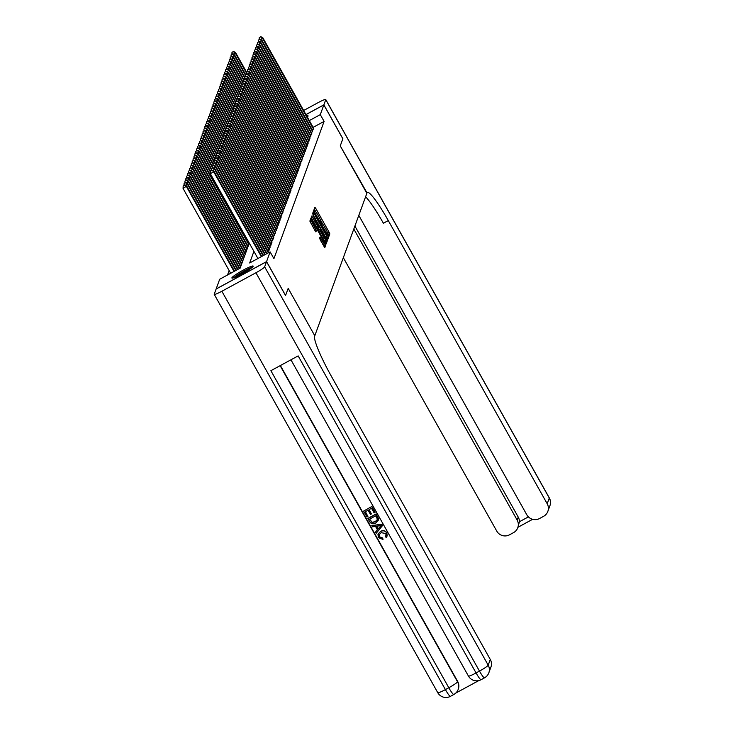 <?xml version="1.0" encoding="UTF-8"?>
<svg xmlns="http://www.w3.org/2000/svg" width="733" height="733" viewBox="0 0 733 733"><rect width="100%" height="100%" fill="white"/><g stroke="black" fill="none" stroke-linecap="round" stroke-linejoin="round"><path stroke-width="1.1" d="M328.302 235.705L328.879 236.484L329.832 233.891L329.172 232.315L315.74 208.374L314.915 207.274L313.962 209.867L315.126 211.397A4.911 0.623 61.5 0 1 315.172 211.333A4.911 0.623 61.5 0 1 317.801 214.879L318.919 216.867A4.911 0.623 61.5 0 1 321.027 221.907L322.071 223.767A4.911 0.623 61.5 0 1 322.117 223.702A4.911 0.623 61.5 0 1 324.737 227.248L325.864 229.237A4.911 0.623 61.5 0 1 327.963 234.276L328.302 235.705M231.903 277.825A12.195 1.347 150.7 0 1 242.55 270.504A12.195 1.347 150.7 0 1 253.169 266.088A12.195 1.347 150.7 0 1 253.16 266.29A12.195 1.347 150.7 0 1 242.513 273.611A12.195 1.347 150.7 0 1 231.894 278.027A12.195 1.347 150.7 0 1 231.903 277.825M306.706 115.951A12.195 1.347 150.7 0 1 308.08 115.86A12.195 1.347 150.7 0 1 308.08 116.052A12.195 1.347 150.7 0 1 307.283 116.987M319.524 238.317L324.774 247.708L325.837 244.822L325.177 243.255L310.92 218.205L309.857 221.091L315.071 230.776L315.886 231.885L316.354 230.638L313.44 225.04A4.105 0.522 61.5 0 1 311.717 220.78A4.105 0.522 61.5 0 1 313.916 223.739L322.758 239.499A4.105 0.522 61.5 0 1 324.472 243.759A4.105 0.522 61.5 0 1 322.282 240.8L319.991 237.071L319.524 238.317M305.963 114.623L323.839 104.929L342.852 138.803L340.249 145.913L366.857 193.329L314.787 335.778L288.179 288.353L285.577 295.463L266.574 261.589L216.143 288.958L219.689 279.246L240.131 268.159L249.293 243.109M323.839 104.929L320.294 114.632L309.308 120.588M253.92 251.364L249.678 262.982L270.12 251.886L273.922 258.657L324.096 121.412L320.294 114.632M270.12 251.886L266.574 261.589M326.707 239.05L327.532 240.158L328.595 237.272L327.935 235.705L313.678 210.655L312.615 213.541L313.275 215.117L326.707 239.05M325.415 242.98L325.846 241.789L327.211 241.047L326.167 243.915M311.369 217.802L312.524 217.179L311.699 216.07L311.241 217.316L311.901 218.892L326.148 243.933M312.524 217.179L317.966 226.882L318.791 227.99L319.102 227.157L312.899 215.136L327.211 241.047M312.249 129.915L313.266 129.365L313.495 128.046M311.351 132.389L312.359 131.839L312.597 130.52M310.444 134.863L311.452 134.313L311.69 132.994M309.537 137.337L310.554 136.787L310.783 135.468M308.639 139.811L309.647 139.261L309.885 137.941M307.732 142.275L308.74 141.735L308.978 140.415M306.825 144.749L307.842 144.209L308.071 142.889M305.927 147.223L306.935 146.673L307.173 145.363M305.02 149.697L306.027 149.147L306.266 147.837M304.113 152.171L305.13 151.621L305.359 150.311M303.215 154.645L304.222 154.095L304.461 152.776M302.308 157.119L303.315 156.569L303.554 155.249M301.4 159.592L302.417 159.043L302.647 157.723M300.503 162.066L301.51 161.517L301.749 160.197M299.595 164.54L300.603 163.99L300.842 162.671M298.688 167.014L299.705 166.464L299.934 165.145M297.79 169.479L298.798 168.938L299.037 167.619M296.883 171.953L297.891 171.412L298.129 170.093M295.976 174.427L296.993 173.877L297.222 172.567M295.078 176.9L296.086 176.351L296.324 175.04M294.171 179.374L295.179 178.825L295.417 177.514M293.264 181.848L294.281 181.298L294.51 179.979M292.366 184.322L293.374 183.772L293.612 182.453M291.459 186.796L292.467 186.246L292.705 184.927M290.552 189.27L291.569 188.72L291.798 187.401M289.654 191.744L290.662 191.194L290.9 189.874M288.747 194.218L289.755 193.668L289.993 192.348M287.84 196.682L288.857 196.142L289.086 194.822M286.942 199.156L287.95 198.616L288.188 197.296M286.035 201.63L287.043 201.08L287.281 199.77M285.128 204.104L286.145 203.554L286.374 202.244M284.23 206.578L285.238 206.028L285.476 204.709M283.323 209.052L284.331 208.502L284.569 207.182M282.416 211.525L283.433 210.976L283.662 209.656M281.518 213.999L282.526 213.45L282.764 212.13M280.611 216.473L281.619 215.923L281.857 214.604M279.704 218.947L280.721 218.397L280.95 217.078M278.806 221.412L279.814 220.871L280.052 219.552M277.899 223.886L278.906 223.345L279.145 222.026M276.992 226.36L278.009 225.81L278.238 224.5M276.094 228.833L277.101 228.284L277.34 226.973M275.187 231.307L276.194 230.758L276.433 229.447M274.279 233.781L275.296 233.231L275.526 231.912M273.382 236.255L274.389 235.705L274.628 234.386M272.474 238.729L273.482 238.179L273.721 236.86M271.567 241.203L272.584 240.653L272.813 239.334M270.669 243.677L271.677 243.127L271.916 241.808M269.762 246.151L270.77 245.601L271.008 244.281M268.855 248.615L269.872 248.075L270.101 246.755M267.957 251.089L268.965 250.549L269.203 249.229M268.067 252.995L268.296 251.703M324.096 121.412L313.11 127.368M257.723 258.135L257.503 258.731M229.145 270.569L227.523 274.994M266.546 261.672L216.116 289.031L214.228 294.199A9.382 1.035 -29.3 0 0 214.228 294.354A9.382 1.035 -29.3 0 0 221.861 291.248L255.936 272.758A9.382 1.035 -29.3 0 0 264.65 266.839L266.546 261.672L285.549 295.536L288.17 288.381L314.787 335.778M316.097 212.194L314.292 208.969M328.164 235.449L328.466 234.624L327.404 232.343M323.042 224.555L320.468 219.973M313.605 213.34L313.055 212.35M326.799 239.205L327.23 238.014L326.588 236.466M327.321 236.035L314.484 213.156A4.911 0.623 61.5 0 0 316.592 218.187L324.646 232.553A4.911 0.623 61.5 0 0 327.275 236.09A4.911 0.623 61.5 0 0 327.321 236.035L327.935 235.705M313.678 215.832A4.911 0.623 61.5 0 1 313.119 213.899L314.613 212.808M324.985 235.98A4.911 0.623 61.5 0 0 325.91 236.832A4.911 0.623 61.5 0 0 325.956 236.768L327.202 236.099M318.791 227.99L317.426 228.733L318.763 227.99M318.443 228.183L319.194 229.53M323.62 236.961A4.105 0.522 61.5 0 0 325.819 239.92A4.105 0.522 61.5 0 0 324.096 235.659L320.147 229.017L320.504 231.408L323.62 236.961L322.41 237.62M323.803 240.094A4.105 0.522 61.5 0 0 324.453 240.653L325.819 239.92M318.479 230.62L318.782 229.759M325.846 241.789L325.214 240.25M322.456 243.942A4.105 0.522 61.5 0 0 323.116 244.501L324.472 243.759M311.717 220.78L310.352 221.522A4.105 0.522 61.5 0 0 310.691 222.969M311.003 221.174L310.297 219.9M324.032 246.755L324.472 245.564L323.867 244.089M246.609 72.219L235.522 52.464L235.293 53.078L246.554 73.144M233.442 51.438L231.985 52.428L233.442 51.438L235.522 52.464M233.351 51.686L235.293 53.078L233.176 54.224M231.912 54.251L231.985 52.428M313.422 128.935L262.551 38.29L262.781 37.667L313.651 128.312M260.609 36.897L259.244 37.64L260.609 36.897L262.551 38.29L260.435 39.435M259.244 37.64L259.17 39.463M262.781 37.667L260.701 36.65M234.395 277.55A10.555 1.164 150.7 0 1 242.522 272.154A10.555 1.164 150.7 0 1 251.41 267.985A10.555 1.164 150.7 0 1 251.456 267.976M248.377 270.12A9.767 1.081 -29.3 0 0 237.831 276.039M252.234 267.334A12.113 1.338 -29.3 0 0 242.486 271.97A12.113 1.338 -29.3 0 0 233.442 277.88M323.867 104.856L342.87 138.729L340.259 145.885L367.022 192.889A39.078 4.966 -118.5 0 1 367.398 192.412A39.078 4.966 -118.5 0 1 388.288 220.578L547.203 503.754L549.292 498.028L325.754 99.688L323.867 104.856L305.936 114.577M353.819 229.008L517.15 520.063A9.382 9.245 -159.9 0 1 513.54 532.625L509.517 534.806A9.382 9.245 -159.9 0 1 496.772 531.113L343.337 257.686M325.754 99.688A9.382 1.035 -29.3 0 0 325.754 99.532A9.382 1.035 -29.3 0 0 318.122 102.638L303.645 110.491M358.794 215.383L526.825 514.813A9.382 9.245 -159.9 0 0 539.57 518.506L543.584 516.325A9.382 9.245 -159.9 0 0 547.203 503.754M354.9 226.039L518.24 517.095A9.382 9.245 20.1 0 1 519.422 521.749L528.401 516.875M365.593 196.801A39.078 4.966 -118.5 0 1 383.386 223.235L388.288 220.578M517.782 527.714L519.422 521.749M379.108 534.687L379.364 536.803L382.69 537.976L382.993 539.461L378.411 537.619L377.962 534.284L380.619 531.343C383.167 530.032 385.246 530.536 386.859 532.845L387.152 535.951M377.999 534.183L380.619 531.343M380.546 531.544C383.093 530.234 385.173 530.738 386.786 533.047L387.116 536.052L386.163 537.472L385.274 536.455L386.062 535.246M371.796 525.598L381.856 524.187L382.589 525.479L376.148 533.34L375.461 532.131L377.458 529.84L375.516 526.367L372.483 526.816L371.796 525.598L381.783 524.388L382.516 525.68M375.461 532.131L377.422 529.767M371.411 513.934L370.467 514.447L368.067 510.177L365.236 511.707L367.929 516.499L366.986 517.012L363.65 511.075L371.897 506.439L375.113 512.175L374.096 512.88L371.53 508.299L369.011 509.664L371.411 513.934L369.148 509.582M365.373 511.634L367.929 516.499M280.382 365.538L457.667 681.452A9.382 9.245 20.1 0 1 458.299 689.102L458.162 689.478A9.382 9.245 -159.9 0 0 457.529 681.818L457.667 681.452M455.807 693.061L478.796 680.591M367.856 518.579L376.038 514.145L378.283 518.423L378.365 519.917L375.736 523.005C373.124 524.434 371.045 523.93 369.496 521.493L367.929 518.378L376.111 513.943L378.356 518.222L378.265 520.32M314.778 335.806L314.631 336.227A39.078 4.966 61.5 0 0 331.371 376.276L490.285 659.453A9.382 9.245 20.1 0 1 490.918 667.112L488.829 672.839A9.382 9.245 -159.9 0 0 488.196 665.179L490.285 659.453M264.65 266.839L488.196 665.179A9.382 1.035 150.7 0 1 479.474 671.098L476.065 672.949L298.148 355.899L270.889 370.687L448.807 687.737L445.398 689.588A9.382 1.035 150.7 0 1 437.766 692.694L214.228 294.354M363.65 511.075L371.897 506.439M371.823 506.64L375.039 512.367M378.439 519.724L378.301 520.219M369.45 519.211L372.043 522.492L375.113 521.85L377.129 519.844L377.248 518.882L375.736 515.803L369.45 519.211M369.588 519.138L372.117 522.299L375.186 521.649L377.156 519.743M379.382 525.808L376.652 526.202L378.21 528.979L381.206 525.543L379.382 525.808M376.826 526.184L378.283 528.786L381.279 525.35M385.274 536.455L386.025 535.347L385.805 533.505L381.197 532.689L379.071 534.778L379.364 536.803M379.291 537.005L382.69 537.976M382.617 538.169L382.993 539.461M245.702 74.693L234.615 54.938L234.395 55.552L245.656 75.618M232.535 53.912L231.087 54.902L232.535 53.912L234.615 54.938M232.453 54.16L234.395 55.552L232.279 56.698M231.014 56.725L231.087 54.902M244.804 77.167L233.717 57.403L233.488 58.026L244.749 78.092M231.637 56.386L230.18 57.376L231.637 56.386L233.717 57.403M231.546 56.633L233.488 58.026L231.371 59.171M230.107 59.199L230.18 57.376M243.897 79.631L232.81 59.877L232.581 60.5L243.842 80.566M230.73 58.86L229.273 59.849L230.73 58.86L232.81 59.877M230.638 59.107L232.581 60.5L230.464 61.645M229.2 61.673L229.273 59.849M242.989 82.105L231.903 62.351L231.683 62.974L242.944 83.04M229.823 61.334L228.375 62.314L229.823 61.334L231.903 62.351M229.741 61.581L231.683 62.974L229.566 64.119M228.302 64.147L228.375 62.314M312.515 131.409L261.654 40.764L261.873 40.141L312.744 130.786M259.702 39.371L258.346 40.113L259.702 39.371L261.654 40.764L259.537 41.909M258.346 40.113L258.273 41.937M261.873 40.141L259.794 39.124M311.617 133.882L260.746 43.238L260.975 42.615L311.837 133.259M258.804 41.845L257.439 42.587L258.804 41.845L260.746 43.238L258.63 44.383M257.439 42.587L257.365 44.411M260.975 42.615L258.896 41.598M310.71 136.356L259.839 45.712L260.068 45.089L310.939 135.733M257.897 44.319L256.532 45.052L257.897 44.319L259.839 45.712L257.723 46.857M256.532 45.052L256.458 46.885M260.068 45.089L257.989 44.072M309.802 138.821L258.941 48.186L259.161 47.563L310.032 138.207M256.99 46.793L255.634 47.526L256.99 46.793L258.941 48.186L256.825 49.331M255.634 47.526L255.56 49.349M259.161 47.563L257.081 46.545M242.092 84.579L231.005 64.825L230.776 65.448L242.037 85.514M228.925 63.808L227.468 64.788L228.925 63.808L231.005 64.825M228.833 64.055L230.776 65.448L228.659 66.593M227.395 66.621L227.468 64.788M308.905 141.295L258.034 50.65L258.263 50.036L309.124 140.681M256.092 49.267L254.727 50L256.092 49.267L258.034 50.65L255.918 51.805M254.727 50L254.653 51.823M258.263 50.036L256.184 49.019M241.184 87.053L230.098 67.299L229.869 67.922L241.13 87.987M228.018 66.282L226.561 67.262L228.018 66.282L230.098 67.299M227.926 66.529L229.869 67.922L227.752 69.067M226.488 69.085L226.561 67.262M307.997 143.769L257.127 53.124L257.356 52.51L308.226 143.155M255.185 51.731L253.82 52.474L255.185 51.731L257.127 53.124L255.011 54.279M253.82 52.474L253.746 54.297M257.356 52.51L255.276 51.484M240.277 89.527L229.191 69.772L228.971 70.386L240.232 90.452M227.111 68.755L225.663 69.736L227.111 68.755L229.191 69.772M227.028 68.994L228.971 70.386L226.854 71.541M225.59 71.559L225.663 69.736M307.09 146.243L256.229 55.598L256.449 54.984L307.319 145.629M254.287 54.205L252.922 54.948L254.287 54.205L256.229 55.598L254.113 56.753M252.922 54.948L252.848 56.771M256.449 54.984L254.369 53.958M239.379 92.001L228.293 72.246L228.064 72.86L239.325 92.926M226.213 71.22L224.756 72.21L226.213 71.22L228.293 72.246M226.121 71.468L228.064 72.86L225.947 74.015M224.683 74.033L224.756 72.21M306.192 148.717L255.322 58.072L255.551 57.458L306.412 148.103M253.38 56.679L252.015 57.421L253.38 56.679L255.322 58.072L253.206 59.226M252.015 57.421L251.941 59.245M255.551 57.458L253.471 56.432M238.472 94.475L227.386 74.72L227.157 75.334L238.417 95.4M225.306 73.694L223.849 74.684L225.306 73.694L227.386 74.72M225.214 73.941L227.157 75.334L225.04 76.489M223.776 76.507L223.849 74.684M305.285 151.19L254.415 60.546L254.644 59.932L305.514 150.577M252.473 59.153L251.107 59.895L252.473 59.153L254.415 60.546L252.299 61.691M251.107 59.895L251.034 61.719M254.644 59.932L252.564 58.906M237.565 96.948L226.479 77.194L226.259 77.808L237.519 97.874M224.399 76.168L222.951 77.157L224.399 76.168L226.479 77.194M224.316 76.415L226.259 77.808L224.142 78.953M222.878 78.981L222.951 77.157M304.378 153.664L253.517 63.02L253.737 62.406L304.607 153.041M251.575 61.627L250.21 62.369L251.575 61.627L253.517 63.02L251.401 64.165M250.21 62.369L250.136 64.192M253.737 62.406L251.657 61.38M236.667 99.422L225.581 79.668L225.352 80.282L236.612 100.348M223.501 78.642L222.044 79.631L223.501 78.642L225.581 79.668M223.409 78.889L225.352 80.282L223.235 81.427M221.971 81.455L222.044 79.631M303.48 156.138L252.61 65.494L252.839 64.87L303.7 155.515M250.668 64.101L249.302 64.843L250.668 64.101L252.61 65.494L250.494 66.639M249.302 64.843L249.229 66.666M252.839 64.87L250.759 63.853M235.76 101.896L224.674 82.142L224.445 82.756L235.705 102.822M222.594 81.116L221.137 82.105L222.594 81.116L224.674 82.142M222.502 81.363L224.445 82.756L222.328 83.901M221.064 83.928L221.137 82.105M302.573 158.612L251.703 67.967L251.932 67.344L302.802 157.989M249.761 66.575L248.395 67.317L249.761 66.575L251.703 67.967L249.586 69.113M248.395 67.317L248.322 69.14M251.932 67.344L249.852 66.327M234.853 104.361L223.767 84.607L223.547 85.23L234.807 105.295M221.687 83.589L220.239 84.579L221.687 83.589L223.767 84.607M221.604 83.837L223.547 85.23L221.43 86.375M220.166 86.402L220.239 84.579M301.666 161.086L250.805 70.441L251.025 69.818L301.895 160.463M248.863 69.049L247.497 69.782L248.863 69.049L250.805 70.441L248.689 71.587M247.497 69.782L247.424 71.614M251.025 69.818L248.945 68.801M233.955 106.835L222.869 87.08L222.64 87.703L233.9 107.769M220.789 86.063L219.332 87.053L220.789 86.063L222.869 87.08M220.697 86.311L222.64 87.703L220.523 88.849M219.259 88.876L219.332 87.053M300.768 163.56L249.898 72.915L250.127 72.292L300.988 162.937M247.956 71.522L246.59 72.255L247.956 71.522L249.898 72.915L247.781 74.06M246.59 72.255L246.517 74.088M250.127 72.292L248.047 71.275M233.048 109.309L221.962 89.554L221.733 90.177L232.993 110.243M219.882 88.537L218.425 89.518L219.882 88.537L221.962 89.554M219.79 88.785L221.733 90.177L219.616 91.323M218.352 91.35L218.425 89.518M299.861 166.024L248.991 75.389L249.22 74.766L300.09 165.411M247.048 73.996L245.683 74.729L247.048 73.996L248.991 75.389L246.874 76.534M245.683 74.729L245.61 76.553M249.22 74.766L247.14 73.749M232.141 111.782L221.054 92.028L220.835 92.651L232.095 112.717M218.975 91.011L217.527 91.992L218.975 91.011L221.054 92.028M218.892 91.258L220.835 92.651L218.718 93.797M217.454 93.815L217.527 91.992M298.954 168.498L248.093 77.854L248.313 77.24L299.183 167.884M246.151 76.47L244.785 77.203L246.151 76.47L248.093 77.854L245.976 79.008M244.785 77.203L244.712 79.027M248.313 77.24L246.233 76.223M231.243 114.256L220.157 94.502L219.927 95.125L231.188 115.182M218.077 93.485L216.62 94.465L218.077 93.485L220.157 94.502M217.985 93.732L219.927 95.125L217.811 96.27M216.547 96.289L216.62 94.465M298.056 170.972L247.186 80.328L247.415 79.714L298.276 170.358M245.243 78.935L243.878 79.677L245.243 78.935L247.186 80.328L245.069 81.482M243.878 79.677L243.805 81.5M247.415 79.714L245.335 78.688M230.336 116.73L219.249 96.976L219.02 97.59L230.281 117.656M217.17 95.95L215.722 96.939L217.17 95.95L219.249 96.976M217.078 96.197L219.02 97.59L216.904 98.744M215.639 98.763L215.722 96.939M297.149 173.446L246.279 82.802L246.508 82.188L297.378 172.832M244.336 81.409L242.971 82.151L244.336 81.409L246.279 82.802L244.162 83.956M242.971 82.151L242.898 83.974M246.508 82.188L244.428 81.161M229.429 119.204L218.342 99.45L218.122 100.064L229.383 120.13M216.262 98.424L214.815 99.413L216.262 98.424L218.342 99.45M216.18 98.671L218.122 100.064L216.006 101.218M214.742 101.236L214.815 99.413M296.242 175.92L245.381 85.275L245.601 84.662L296.471 175.306M243.438 83.883L242.073 84.625L243.438 83.883L245.381 85.275L243.264 86.421M242.073 84.625L242 86.448M245.601 84.662L243.521 83.635M228.531 121.678L217.444 101.924L217.215 102.538L228.476 122.603M215.365 100.897L213.908 101.887L215.365 100.897L217.444 101.924M215.273 101.145L217.215 102.538L215.099 103.692M213.834 103.71L213.908 101.887M295.344 178.394L244.474 87.749L244.703 87.135L295.564 177.78M242.531 86.357L241.166 87.099L242.531 86.357L244.474 87.749L242.357 88.895M241.166 87.099L241.093 88.922M244.703 87.135L242.623 86.109M227.624 124.152L216.537 104.398L216.308 105.011L227.569 125.077M214.457 103.371L213.01 104.361L214.457 103.371L216.537 104.398M214.366 103.619L216.308 105.011L214.192 106.157M212.927 106.184L213.01 104.361M294.437 180.868L243.567 90.223L243.796 89.609L294.666 180.245M241.624 88.83L240.259 89.573L241.624 88.83L243.567 90.223L241.45 91.368M240.259 89.573L240.186 91.396M243.796 89.609L241.716 88.583M226.717 126.626L215.63 106.871L215.41 107.485L226.671 127.551M213.55 105.845L212.103 106.835L213.55 105.845L215.63 106.871M213.468 106.093L215.41 107.485L213.294 108.631M212.029 108.658L212.103 106.835M293.53 183.342L242.669 92.697L242.889 92.074L293.759 182.719M240.726 91.304L239.361 92.046L240.726 91.304L242.669 92.697L240.552 93.842M239.361 92.046L239.288 93.87M242.889 92.074L240.809 91.057M225.819 129.1L214.732 109.336L214.503 109.959L225.764 130.025M212.652 108.319L211.196 109.309L212.652 108.319L214.732 109.336M212.561 108.566L214.503 109.959L212.387 111.104M211.122 111.132L211.196 109.309M292.632 185.816L241.762 95.171L241.991 94.548L292.852 185.192M239.819 93.778L238.454 94.52L239.819 93.778L241.762 95.171L239.645 96.316M238.454 94.52L238.381 96.344M241.991 94.548L239.911 93.531M224.912 131.564L213.825 111.81L213.596 112.433L224.857 132.499M211.745 110.793L210.298 111.782L211.745 110.793L213.825 111.81M211.654 111.04L213.596 112.433L211.48 113.578M210.215 113.606L210.298 111.782M291.725 188.289L240.855 97.645L241.084 97.022L291.954 187.666M238.912 96.252L237.547 96.985L238.912 96.252L240.855 97.645L238.738 98.79M237.547 96.985L237.474 98.818M241.084 97.022L239.004 96.005M224.005 134.038L212.918 114.284L212.698 114.907L223.959 134.973M210.838 113.267L209.391 114.256L210.838 113.267L212.918 114.284M210.756 113.514L212.698 114.907L210.582 116.052M209.317 116.08L209.391 114.256M290.818 190.763L239.957 100.119L240.177 99.496L291.047 190.14M238.014 98.726L236.649 99.459L238.014 98.726L239.957 100.119L237.84 101.264M236.649 99.459L236.576 101.291M240.177 99.496L238.097 98.479M223.107 136.512L212.02 116.758L211.791 117.381L223.052 137.447M209.94 115.741L208.484 116.721L209.94 115.741L212.02 116.758M209.849 115.988L211.791 117.381L209.675 118.526M208.41 118.554L208.484 116.721M289.92 193.228L239.05 102.593L239.279 101.969L290.14 192.614M237.107 101.2L235.742 101.933L237.107 101.2L239.05 102.593L236.933 103.738M235.742 101.933L235.669 103.756M239.279 101.969L237.199 100.952M222.2 138.986L211.113 119.232L210.884 119.855L222.145 139.921M209.033 118.215L207.586 119.195L209.033 118.215L211.113 119.232M208.942 118.462L210.884 119.855L208.768 121M207.503 121.018L207.586 119.195M289.013 195.702L238.143 105.057L238.372 104.443L289.242 195.088M236.2 103.665L234.835 104.407L236.2 103.665L238.143 105.057L236.026 106.212M234.835 104.407L234.762 106.23M238.372 104.443L236.292 103.417M221.293 141.46L210.206 121.705L209.986 122.329L221.247 142.385M208.126 120.688L206.679 121.669L208.126 120.688L210.206 121.705M208.044 120.936L209.986 122.329L207.87 123.474M206.605 123.492L206.679 121.669M288.106 198.176L237.245 107.531L237.465 106.917L288.335 197.562M235.302 106.138L233.937 106.881L235.302 106.138L237.245 107.531L235.128 108.686M233.937 106.881L233.864 108.704M237.465 106.917L235.385 105.891M220.395 143.934L209.308 124.179L209.079 124.793L220.34 144.859M207.228 123.153L205.771 124.143L207.228 123.153L209.308 124.179M207.137 123.401L209.079 124.793L206.963 125.948M205.698 125.966L205.771 124.143M287.208 200.65L236.338 110.005L236.567 109.391L287.428 200.036M234.395 108.612L233.03 109.354L234.395 108.612L236.338 110.005L234.221 111.159M233.03 109.354L232.957 111.178M236.567 109.391L234.487 108.365M219.488 146.408L208.401 126.653L208.172 127.267L219.433 147.333M206.321 125.627L204.874 126.617L206.321 125.627L208.401 126.653M206.23 125.874L208.172 127.267L206.055 128.422M204.791 128.44L204.874 126.617M286.301 203.123L235.43 112.479L235.659 111.865L286.53 202.51M233.488 111.086L232.123 111.828L233.488 111.086L235.43 112.479L233.314 113.624M232.123 111.828L232.049 113.652M235.659 111.865L233.58 110.839M218.581 148.881L207.494 129.127L207.274 129.741L218.535 149.807M205.414 128.101L203.966 129.09L205.414 128.101L207.494 129.127M205.332 128.348L207.274 129.741L205.158 130.895M203.893 130.914L203.966 129.09M285.394 205.597L234.533 114.953L234.752 114.339L285.623 204.983M232.59 113.56L231.225 114.302L232.59 113.56L234.533 114.953L232.416 116.098M231.225 114.302L231.152 116.126M234.752 114.339L232.673 113.313M217.683 151.355L206.596 131.601L206.367 132.215L217.628 152.281M204.516 130.575L203.059 131.564L204.516 130.575L206.596 131.601M204.425 130.822L206.367 132.215L204.25 133.36M202.986 133.388L203.059 131.564M284.496 208.071L233.625 117.427L233.854 116.813L284.716 207.448M231.683 116.034L230.318 116.776L231.683 116.034L233.625 117.427L231.509 118.572M230.318 116.776L230.244 118.599M233.854 116.813L231.775 115.787M216.776 153.829L205.689 134.075L205.46 134.689L216.721 154.755M203.609 133.049L202.161 134.038L203.609 133.049L205.689 134.075M203.517 133.296L205.46 134.689L203.343 135.834M202.079 135.862L202.161 134.038M283.589 210.545L232.718 119.9L232.947 119.277L283.818 209.922M230.776 118.508L229.42 119.25L230.776 118.508L232.718 119.9L230.602 121.046M229.42 119.25L229.337 121.073M232.947 119.277L230.868 118.26M215.868 156.303L204.782 136.54L204.562 137.163L215.823 157.228M202.702 135.523L201.254 136.512L202.702 135.523L204.782 136.54M202.62 135.77L204.562 137.163L202.445 138.308M201.181 138.335L201.254 136.512M282.681 213.019L231.82 122.374L232.04 121.751L282.911 212.396M229.878 120.982L228.513 121.724L229.878 120.982L231.82 122.374L229.704 123.52M228.513 121.724L228.439 123.547M232.04 121.751L229.96 120.734M214.971 158.768L203.884 139.013L203.655 139.637L214.916 159.702M201.804 137.996L200.347 138.986L201.804 137.996L203.884 139.013M201.712 138.244L203.655 139.637L201.538 140.782M200.274 140.809L200.347 138.986M281.784 215.493L230.913 124.848L231.142 124.225L282.003 214.87M228.971 123.456L227.606 124.189L228.971 123.456L230.913 124.848L228.797 125.994M227.606 124.189L227.532 126.021M231.142 124.225L229.062 123.208M214.063 161.242L202.977 141.487L202.748 142.11L214.009 162.176M200.897 140.47L199.449 141.46L200.897 140.47L202.977 141.487M200.805 140.718L202.748 142.11L200.631 143.256M199.367 143.283L199.449 141.46M280.876 217.967L230.006 127.322L230.235 126.699L281.106 217.344M228.064 125.929L226.708 126.662L228.064 125.929L230.006 127.322L227.89 128.467M226.708 126.662L226.625 128.486M230.235 126.699L228.155 125.682M213.156 163.716L202.07 143.961L201.85 144.584L213.111 164.65M199.999 142.944L198.542 143.925L199.999 142.944L202.07 143.961M199.907 143.192L201.85 144.584L199.733 145.73M198.469 145.757L198.542 143.925M279.969 220.431L229.108 129.796L229.328 129.173L280.198 219.818M227.166 128.403L225.801 129.136L227.166 128.403L229.108 129.796L226.992 130.941M225.801 129.136L225.727 130.96M229.328 129.173L227.248 128.156M212.258 166.189L201.172 146.435L200.943 147.058L212.203 167.124M199.092 145.418L197.635 146.398L199.092 145.418L201.172 146.435M199 145.665L200.943 147.058L198.826 148.203M197.562 148.222L197.635 146.398M279.071 222.905L228.201 132.261L228.43 131.647L279.291 222.291M226.259 130.868L224.894 131.61L226.259 130.868L228.201 132.261L226.085 133.415M224.894 131.61L224.82 133.433M228.43 131.647L226.35 130.621M211.351 168.663L200.265 148.909L200.036 149.523L211.296 169.589M198.185 147.892L196.737 148.872L198.185 147.892L200.265 148.909M198.093 148.139L200.036 149.523L197.919 150.677M196.655 150.696L196.737 148.872M278.164 225.379L227.294 134.735L227.523 134.121L278.393 224.765M225.352 133.342L223.996 134.084L225.352 133.342L227.294 134.735L225.178 135.889M223.996 134.084L223.913 135.907M227.523 134.121L225.443 133.094M210.444 171.137L199.358 151.383L199.138 151.997L210.398 172.063M197.287 150.357L195.83 151.346L197.287 150.357L199.358 151.383M197.195 150.604L199.138 151.997L197.021 153.151M195.757 153.17L195.83 151.346M277.257 227.853L226.396 137.208L226.616 136.595L277.486 227.239M224.454 135.816L223.089 136.558L224.454 135.816L226.396 137.208L224.28 138.363M223.089 136.558L223.015 138.381M226.616 136.595L224.536 135.568M249 243.915L198.46 153.857L198.231 154.471L248.771 244.529M196.38 152.831L194.923 153.82L196.38 152.831L198.46 153.857M196.288 153.078L198.231 154.471L196.114 155.625M194.85 155.643L194.923 153.82M276.359 230.327L225.489 139.682L225.718 139.068L276.579 229.713M223.547 138.29L222.181 139.032L223.547 138.29L225.489 139.682L223.373 140.828M222.181 139.032L222.108 140.855M225.718 139.068L223.638 138.042M248.093 246.389L197.553 156.331L197.324 156.944L247.864 247.003M195.473 155.304L194.025 156.294L195.473 155.304L197.553 156.331M195.381 155.552L197.324 156.944L195.207 158.099M193.943 158.117L194.025 156.294M275.452 232.801L224.582 142.156L224.811 141.542L275.681 232.187M222.64 140.763L221.284 141.506L222.64 140.763L224.582 142.156L222.466 143.302M221.284 141.506L221.201 143.329M224.811 141.542L222.731 140.516M247.186 248.863L196.646 158.804L196.426 159.418L246.966 249.477M194.575 157.778L193.118 158.768L194.575 157.778L196.646 158.804M194.483 158.026L196.426 159.418L194.309 160.564M193.045 160.591L193.118 158.768M274.545 235.275L223.684 144.63L223.904 144.007L274.774 234.652M221.742 143.237L220.376 143.98L221.742 143.237L223.684 144.63L221.568 145.775M220.376 143.98L220.303 145.803M223.904 144.007L221.824 142.99M246.288 251.337L195.748 161.278L195.519 161.892L246.059 251.95M193.668 160.252L192.211 161.242L193.668 160.252L195.748 161.278M193.576 160.5L195.519 161.892L193.402 163.038M192.138 163.065L192.211 161.242M273.647 237.749L222.777 147.104L223.006 146.481L273.867 237.126M220.835 145.711L219.469 146.453L220.835 145.711L222.777 147.104L220.66 148.249M219.469 146.453L219.396 148.277M223.006 146.481L220.926 145.464M245.381 253.81L194.841 163.743L194.612 164.366L245.152 254.424M192.761 162.726L191.313 163.716L192.761 162.726L194.841 163.743M192.669 162.973L194.612 164.366L192.495 165.511M191.24 165.539L191.313 163.716M272.74 240.222L221.87 149.578L222.099 148.955L272.969 239.599M219.927 148.185L218.571 148.927L219.927 148.185L221.87 149.578L219.753 150.723M218.571 148.927L218.489 150.751M222.099 148.955L220.019 147.938M244.474 256.275L193.933 166.217L193.714 166.84L244.254 256.898M191.863 165.2L190.406 166.189L191.863 165.2L193.933 166.217M191.771 165.447L193.714 166.84L191.597 167.985M190.333 168.013L190.406 166.189M271.833 242.696L220.972 152.052L221.192 151.429L272.062 242.073M219.03 150.659L217.664 151.392L219.03 150.659L220.972 152.052L218.855 153.197M217.664 151.392L217.591 153.224M221.192 151.429L219.112 150.412M243.576 258.749L193.036 168.691L192.806 169.314L243.347 259.372M190.956 167.674L189.499 168.663L190.956 167.674L193.036 168.691M190.864 167.921L192.806 169.314L190.69 170.459M189.426 170.487L189.499 168.663M270.935 245.17L220.065 154.526L220.294 153.903L271.155 244.547M218.122 153.133L216.757 153.866L218.122 153.133L220.065 154.526L217.948 155.671M216.757 153.866L216.684 155.689M220.294 153.903L218.214 152.885M242.669 261.223L192.128 171.165L191.899 171.788L242.44 261.846M190.049 170.148L188.601 171.128L190.049 170.148L192.128 171.165M189.957 170.395L191.899 171.788L189.783 172.933M188.528 172.961L188.601 171.128M270.028 247.635L219.158 156.99L219.387 156.376L270.257 247.021M217.215 155.607L215.859 156.34L217.215 155.607L219.158 156.99L217.041 158.145M215.859 156.34L215.777 158.163M219.387 156.376L217.307 155.359M241.762 263.697L191.221 173.639L191.001 174.262L241.542 264.32M189.151 172.621L187.694 173.602L189.151 172.621L191.221 173.639M189.059 172.869L191.001 174.262L188.885 175.407M187.621 175.425L187.694 173.602M269.121 250.109L218.26 159.464L218.48 158.85L269.35 249.495M216.317 158.071L214.952 158.814L216.317 158.071L218.26 159.464L216.143 160.619M214.952 158.814L214.879 160.637M218.48 158.85L216.409 157.824M240.864 266.171L190.323 176.112L190.094 176.726L240.635 266.794M188.244 175.095L186.787 176.076L188.244 175.095L190.323 176.112M188.152 175.343L190.094 176.726L187.978 177.881M186.713 177.899L186.787 176.076M268.223 252.583L217.353 161.938L217.582 161.324L268.443 251.969M215.41 160.545L214.045 161.287L215.41 160.545L217.353 161.938L215.236 163.093M214.045 161.287L213.972 163.111M217.582 161.324L215.502 160.298M239.783 268.342L189.416 178.586L189.187 179.2L239.352 268.58M187.336 177.56L185.889 178.55L187.336 177.56L189.416 178.586M187.245 177.807L189.187 179.2L187.071 180.355M185.816 180.373L185.889 178.55M266.61 253.792L216.446 164.412L216.675 163.798L267.041 253.554M214.503 163.019L213.147 163.761L214.503 163.019L216.446 164.412L214.329 165.566M213.147 163.761L213.065 165.585M216.675 163.798L214.595 162.772M238.033 269.295L188.509 181.06L188.289 181.674L237.593 269.533M186.439 180.034L184.982 181.024L186.439 180.034L188.509 181.06M186.347 180.281L188.289 181.674L186.173 182.829M184.908 182.847L184.982 181.024M264.851 254.745L215.548 166.886L215.768 166.272L265.291 254.507M213.605 165.493L212.24 166.235L213.605 165.493L215.548 166.886L213.431 168.031M212.24 166.235L212.167 168.059M215.768 166.272L213.697 165.246M236.273 270.248L187.611 183.534L187.382 184.148L235.834 270.486M185.531 182.508L184.075 183.497L185.531 182.508L187.611 183.534M185.44 182.755L187.382 184.148L185.266 185.293M184.001 185.321L184.075 183.497M263.092 255.698L214.641 169.36L214.87 168.746L263.532 255.46M212.698 167.967L211.333 168.709L212.698 167.967L214.641 169.36L212.524 170.505M211.333 168.709L211.26 170.532M214.87 168.746L212.79 167.72M234.514 271.201L186.704 186.008L183.076 188.473L230.666 273.29M184.533 185.229L183.177 185.971L184.533 185.229L186.475 186.622L234.074 271.439M184.624 184.982L186.704 186.008M183.076 188.473L183.177 185.971M261.333 256.651L213.734 171.834L213.963 171.21L261.773 256.413M257.924 258.502L210.325 173.684L213.734 171.834L211.883 170.193L210.435 171.183L211.791 170.441M210.435 171.183L210.325 173.684M213.963 171.21L211.883 170.193M314.375 209.116L315.74 208.374M327.807 233.057L329.172 232.315M328.466 234.624L329.832 233.891M313.138 212.506L314.503 211.764M327.23 238.014L328.595 237.272M313.119 213.899L314.484 213.156M315.373 218.846L316.592 218.187M323.436 233.213L324.646 232.553M316.757 227.542L317.966 226.882M325.864 239.856L326.551 239.48M318.489 230.574L319.854 229.832M319.295 232.068L320.504 231.408M319.652 238.802L320.807 238.17M321.063 241.459L322.282 240.8M312.221 225.7L313.44 225.04M314.475 229.722L315.694 229.062M315.318 231.197L316.354 230.638M310.38 220.056L311.745 219.314M324.527 243.603L325.177 243.255M324.472 245.564L325.837 244.822M532.607 519.303L517.956 527.256M517.15 520.063L518.24 517.095M549.292 498.028A9.382 9.245 20.1 0 1 549.924 505.688A9.382 9.382 0 0 0 549.301 497.881A9.382 1.035 150.7 0 1 549.292 498.028M221.861 291.248L445.398 689.588A9.382 1.191 61.5 0 0 450.419 696.35L453.828 694.499A9.382 1.191 -118.5 0 1 448.807 687.737A9.382 1.035 150.7 0 0 457.529 681.818L280.125 365.685M290.955 359.802L468.433 676.055A9.382 1.035 150.7 0 0 476.065 672.949A9.382 1.191 61.5 0 0 481.086 679.711L484.495 677.86A9.382 9.382 0 0 0 488.829 672.839A9.382 9.245 -159.9 0 1 484.577 677.75A9.382 1.191 -118.5 0 1 484.495 677.86A9.382 1.191 -118.5 0 1 479.474 671.098L255.936 272.758M453.91 694.389A9.382 9.245 -159.9 0 0 458.162 689.478A9.382 9.382 0 0 1 453.828 694.499A9.382 1.191 -118.5 0 0 453.91 694.389M313.257 213.532L314.622 212.79M325.91 236.832L327.275 236.09M547.835 511.414L549.924 505.688M549.301 497.881L325.754 99.532M517.938 527.302L532.653 519.312M468.433 676.055A9.382 9.382 0 0 0 481.086 679.711M437.766 692.694A9.382 9.382 0 0 0 450.419 696.35"/></g></svg>
